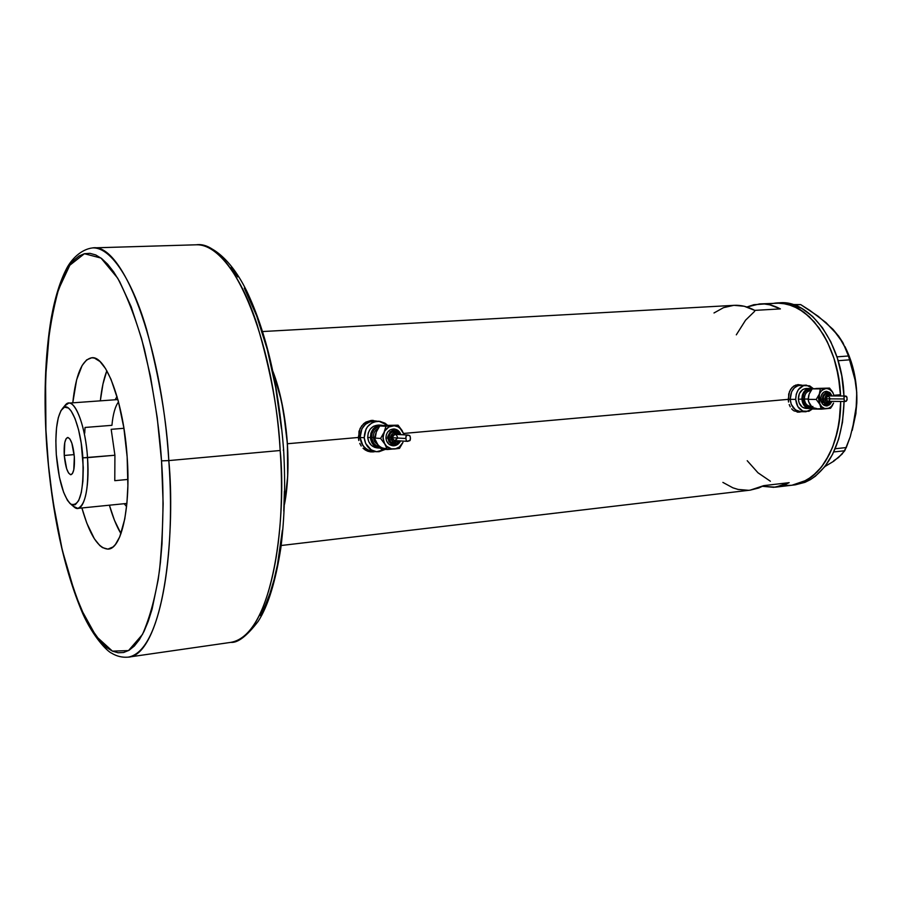 <?xml version="1.0" encoding="UTF-8"?>
<svg xmlns="http://www.w3.org/2000/svg" width="902" height="902" viewBox="0 0 902 902"><rect width="100%" height="100%" fill="white"/><g stroke="black" fill="none" stroke-linecap="round" stroke-linejoin="round"><path stroke-width="1.35" d="M788.213 399.315L790.197 399.338C790.535 390.791 794.053 386.056 800.784 385.143L798.022 385.594L794.335 387.894L791.606 391.806L790.197 399.338L788.213 399.315M800.683 385.143L793.963 385.932L797.571 385.143M358.342 437.38L360.09 437.481C360.575 427.277 365.445 421.809 374.68 421.076L370.294 421.617L365.457 424.312L361.894 428.833L360.09 437.481L358.342 437.38M372.222 420.975L363.788 423.59L367.847 421.527L374.33 421.065M788.54 402.033L788.698 393.994L790.637 389.314L793.816 386.022L797.864 384.624L801.698 385.131L795.756 385.064L792.091 387.454L789.498 391.513L788.224 399.36L403.69 433.445L788.224 399.36L788.54 402.033M790.265 406.87L789.227 404.57L790.265 406.87M793.241 410.387L791.606 408.82L793.241 410.387M797.109 412.067L799.228 412.135L797.109 412.067M801.359 411.684L799.228 412.135L801.359 411.684M370.643 451.879L372.447 451.846M358.804 440.526L358.996 431.303L361.634 425.902L365.93 422.068L371.286 420.411L376.946 421.166L371.286 420.411L365.93 422.068L363.607 423.748L360.09 428.45L358.342 437.47L287.388 443.75L358.342 437.47L358.804 440.526M361.195 446.028L359.763 443.412L361.195 446.028M365.254 449.997L363.032 448.238L367.745 451.214L365.254 449.997M370.44 451.857L367.745 451.214L373.236 451.902L370.44 451.857M375.119 451.586L373.236 451.902L375.119 451.586M273.024 371.647C280.691 392.539 285.472 416.577 287.388 443.75C288.764 466.108 287.806 486.257 284.513 504.207L287.016 485.761L287.851 472.265L287.388 443.75L287.67 476.515L284.513 504.207C292 466.052 286.96 407.941 273.024 371.647L278.831 390.047L283.386 410.658L287.388 443.75L286.092 429.262L281.514 401.187L273.024 371.647M840.495 394.726C838.691 343.459 806.591 299.825 776.25 302.993L787.153 304.03L798.45 308.597L809.229 316.636L819.016 327.888L827.382 341.937L833.933 358.229L836.436 367.013L839.739 385.357L840.495 394.726L834.057 395.302L840.495 394.726L840.551 395.989L840.495 394.726M734.127 305.338L744.229 306.252L754.737 310.378L780.388 308.901L769.756 304.82L764.411 303.985L753.869 304.707L746.924 306.996L759.552 303.929C766.52 303.546 773.465 305.203 780.388 308.901L754.737 310.378C747.893 306.646 741.038 304.966 734.149 305.338L262.617 331.541M795.305 484.825L804.967 482.333L810.289 479.695L795.361 484.814L792.057 485.208C818.621 482.987 841.205 446.095 840.675 401.469L840.202 413.341L837.507 431.1L832.557 447.257L825.589 461.136L821.463 467.044L812.116 476.549L801.709 482.694L792.012 485.208L801.652 482.717L806.974 480.078L810.289 479.695C831.543 465.703 842.795 439.635 844.058 401.503L842.513 422.125L838.646 439.139L832.636 454.213L824.766 466.717L815.408 476.2L810.289 479.695L806.974 480.078L792.057 485.208L775.449 487.17L762.472 486.313L773.747 487.328L784.142 485.005L789.16 482.66L775.449 487.17M750.126 490.158L758.762 487.993L763.723 485.637L789.16 482.66L763.723 485.637L750.182 490.147L281.176 545.507M754.658 311.314L745.593 320.154L736.314 334.834L745.559 320.199L754.613 311.348M770.229 303.85L775.799 303.027M790.648 485.344L785.022 485.344M770.387 481.24L758.007 472.806L747.228 460.719L757.962 472.761L770.387 481.24M722.885 482.401L732.898 487.824L738.073 489.425L748.502 490.305M733.698 305.361L723.505 307.661L714.001 312.971M373.281 420.445L372.47 420.366M370.542 451.248L367.069 450.549L363.168 448.362L370.068 451.214L372.526 451.395C365.299 450.121 361.15 445.475 360.09 437.481L361.51 443.209L364.825 447.866L369.516 450.729L372.988 451.428L367.035 449.557L362.954 445.712L360.09 437.481L364.228 437.729C364.724 427.469 369.606 421.978 378.885 421.245L387.522 425.214L384.996 423.185L379.877 421.335L374.477 421.786L371.94 422.88L367.633 426.567L366.054 429.036L364.228 437.729L360.09 437.481C361.15 445.475 365.299 450.121 372.526 451.395L376.709 451.71C369.459 450.425 365.299 445.768 364.228 437.729L365.66 443.48L371.207 449.861L376.348 451.676L379.065 451.71L385.38 449.365L376.709 451.71M798.947 384.714L798.033 384.613M797.3 411.605L793.952 410.872L800.378 411.662M800.401 411.662C794.493 410.884 791.088 406.768 790.197 399.338L791.257 404.344L793.76 408.437L797.323 410.996L800.536 411.662L795.44 409.936L791.257 404.344L790.197 399.338L795.699 399.383C796.026 390.803 799.567 386.056 806.309 385.12L813.446 388.717L809.646 385.83L803.535 385.582L798.315 389.687L796.24 394.208L795.699 399.383L790.197 399.338C791.088 406.768 794.493 410.884 800.401 411.662L805.903 411.763M779.553 302.813L790.535 303.85L801.855 308.428L812.634 316.467L822.432 327.719L830.798 341.768L837.349 358.06L841.78 375.897L843.956 396.012C842.727 344.237 810.3 299.554 779.576 302.813L776.25 302.993C806.873 299.757 839.198 344.271 840.551 395.989L838.398 376.168L833.955 358.308L827.416 342.005L823.436 334.653L814.314 321.935L803.986 312.227L792.892 305.891L781.504 303.083L759.552 303.929M840.675 401.469C839.503 439.815 828.261 466.018 806.974 480.078L816.908 472.242L821.418 467.101L829.276 454.574L832.523 447.324L835.275 439.5L839.131 422.452L840.675 401.469M842.806 342.681L832.963 329.286L818.272 316.343L800.705 304.605L792.971 304.538L800.705 304.605L794.29 304.966L800.705 304.605L809.77 310.344L826.074 322.645L838.544 335.961L842.919 342.681L848.478 355.986L836.955 356.854L848.478 355.986L855.254 380.655L856.618 391.637L856.81 403.059L855.727 414.39L850.259 436.76L846.279 447.561L835.162 448.745L846.279 447.561L842.118 454.056L833.798 461.17L824.902 466.548M827.033 323.762L838.544 335.961L846.177 349.378L849.718 359.819L838.172 360.71L849.718 359.819L855.254 380.655L856.618 391.637L856.81 403.059L855.727 414.39L850.259 436.76L844.768 450.752L838.499 457.539L833.696 460.787M833.741 451.947L844.768 450.752L833.741 451.947M852.232 430.401L856.81 403.059C857.419 382.347 853.45 363.483 844.892 346.492L851.195 361.691L853.935 371.647L856.765 392.539L855.93 413.375L852.221 430.401M832.963 329.286L838.443 335.961M784.966 485.344L790.592 485.344M775.844 303.016L770.285 303.839M126.573 506.597L124.149 503.688L126.573 506.597M100.336 400.838C101.633 388.661 103.798 378.626 106.831 370.756L102.952 384.083L100.336 400.838M120.969 533.691C116.629 526.464 112.761 516.959 109.39 505.176L114.43 520.206L120.969 533.691M115.14 399.778L117.023 396.485L115.14 399.778M64.527 406.035L68.687 403.126C76.298 401.785 85.622 428.078 87.528 457.641C85.374 423.32 73.412 395.426 65.609 404.716L62.542 408.448C69.781 399.857 80.842 425.902 82.86 457.833L114.915 455.239L111.183 429.318L123.924 428.292L111.183 429.318L114.915 455.239L87.528 457.641C88.892 488.14 85.645 505.052 77.809 508.378L73.22 506.236M70.852 504.195L74.516 507.341C83.131 514.433 90.008 489.583 87.528 457.641L82.86 457.833C84.01 491.421 80.007 506.879 70.852 504.195C63.49 496.957 58.641 480.371 56.296 454.461L59.419 477.259L63.636 492.334L67.424 500.294L70.085 503.575L72.746 505.075L75.294 504.703L78.688 500.61L81.304 492.571L82.894 481.24L83.288 467.597L81.225 443.164L78.542 429.69L75.058 418.629L71.123 410.94L68.405 408.02L64.47 407.174L61.009 410.511L58.292 417.682L56.522 428.01L55.845 440.616L56.296 454.461C54.977 431.066 57.051 415.732 62.542 408.448M64.256 455.465L74.156 454.608L64.256 455.465L64.775 442.566L66.105 438.71L67.921 437.47L69.95 439.071L71.889 443.299L74.336 456.75C74.832 467.518 73.693 473.505 70.92 474.723C67.661 473.685 65.44 467.27 64.256 455.465C63.749 444.72 64.888 438.722 67.695 437.47C70.92 438.462 73.141 444.889 74.336 456.75L73.784 469.807L72.419 473.595L70.581 474.711L68.552 472.986L66.647 468.724L64.256 455.465M84.709 433.185L85.047 427.458L111.927 425.327C112.987 414.142 115.185 406.34 118.512 401.942M114.779 480.676L114.915 455.239L114.779 480.676L127.949 479.436L114.779 480.676M168.809 460.584C166.881 421.989 159.507 378.378 146.688 329.749C133.395 283.668 112.028 247.035 92.703 247.892C122.469 242.728 161.402 342.129 168.809 460.584L280.184 450.504C273.498 335.792 230.574 239.684 196.332 244.792C218.521 243.867 242.401 279.304 256.89 323.874C270.792 370.902 278.56 413.116 280.184 450.504L168.809 460.584C176.758 569.252 155.866 656.318 128.197 657.152C166.543 650.477 175.146 524.242 168.809 460.584L161.526 460.866L168.809 460.584M283.634 449.963C278.628 385.098 266.282 332.049 246.573 290.794C227.225 251.714 205.273 243.382 196.332 244.792L92.703 247.892C80.921 249.234 71.348 259.55 66.827 268.12C60.152 280.815 54.966 297.48 51.234 318.124C44.953 355.952 43.488 399.101 46.825 447.55L46.972 447.595C44.886 420.93 44.852 390.149 46.859 355.241C49.024 331.823 52.936 309.837 58.574 289.294L69.826 265.222L84.416 253.71L101.013 258.073L117.677 278.166C128.129 298.359 137.014 321.969 144.343 348.995C153.723 390.521 159.451 427.807 161.526 460.866L157.23 417.671L150.454 376.247L141.603 338.678L131.14 306.68L119.639 281.582L113.675 271.897L107.665 264.218L101.667 258.57L95.759 254.95L89.986 253.338L84.416 253.71L79.083 255.976L74.043 260.092L69.33 265.943L64.978 273.43L57.446 292.891L54.323 304.617L49.418 331.451L45.551 378.265L45.923 429.904L48.471 465.319L52.778 500.385L62.283 550.13L74.967 593.46L84.844 617.137L90.11 627.037L101.114 642.404L106.752 647.647L112.434 651.131L118.083 652.766L123.653 652.496L129.087 650.263L134.33 646.024L139.303 639.766L143.97 631.501L148.244 621.264L152.088 609.121L158.222 579.524L160.421 562.363L161.999 543.85L163.138 503.643L161.526 460.866C163.984 493.958 163.33 530.275 159.564 569.816C155.888 595.196 150.194 616.742 142.471 634.456L128.501 650.601L112.434 651.131L96.153 636.327L81.428 609.752C72.825 587.935 65.745 565.002 60.197 540.963C53.139 505.345 48.731 474.226 46.972 447.595L46.825 447.539C52.034 514.106 63.997 569.444 82.713 613.552C92.929 636.429 106.786 651.097 111.679 653.217C116.786 656.329 122.289 657.637 128.197 657.152L230.811 642.371C262.538 640.815 287.625 555.745 280.184 450.504C286.441 512.122 274.828 634.85 230.811 642.371C237.756 643.081 246.911 636.045 258.243 621.252C268.052 606.02 275.584 581.61 280.838 548.01C284.637 517.928 285.573 485.253 283.634 449.963L283.251 450.121M126.889 503.44L127.881 485.783L127.148 456.886C123.709 402.664 105.996 355.287 91.711 357.767L91.711 357.767C82.048 359.718 75.734 374.736 72.78 402.833L76.625 379.81L82.116 365.502L86.66 359.875L91.745 357.767L94.439 358.083L99.998 361.533L105.59 368.659L111.002 379.291L118.252 400.916L123.822 427.638L127.148 456.886C130.88 506.868 121.646 548.799 108.296 549.092C98.442 548.844 89.648 535.134 81.89 507.961L86.795 523.126L94.383 538.821L99.772 545.53L102.501 547.615L107.89 549.126L113.021 546.962L115.422 544.481L119.763 536.791L124.78 518.932L126.889 503.44L77.809 508.378M281.48 428.924L275.741 387.837L267.296 349.502L256.63 315.768L244.307 288.121M237.722 276.914L230.968 267.59M260.114 615.525L265.233 605.49L269.878 593.617L273.971 580.02L277.466 564.799L282.405 530.162M283.78 511.13L284.389 491.229M812.905 406.43C807.47 408.516 804.099 406.069 802.769 399.101L804.37 399.034C804.911 403.476 806.94 405.9 810.481 406.283M826.435 391.288C822.793 391.84 820.876 394.445 820.707 399.124L822.331 399.056C824.146 391.693 827.235 390.656 831.599 395.933L829.637 393.238L825.95 392.629L822.974 395.538L822.331 399.056L823.312 402.427L826.548 404.772L829.333 404.164L831.531 401.367C827.54 406.441 824.462 405.663 822.331 399.056L820.707 399.124L821.474 394.975L823.932 392.043L826.593 391.288M827.19 393.543C824.653 393.926 823.334 395.73 823.21 398.977L824.834 398.898C825.567 394.772 827.359 393.779 830.212 395.933L828.34 394.704L826.57 395.087L824.834 398.898L825.465 401.052L826.92 402.371L828.724 402.439L830.156 401.356C827.54 403.431 825.77 402.608 824.834 398.898L823.21 398.977L823.74 396.102L825.443 394.073L827.292 393.543M816.817 388.48L829.524 388.085L832.354 391.693L834.249 395.955L832.456 391.896L829.039 388.999L825.961 388.48L822.049 390.183L819.828 393.001L818.486 397.996L819.287 403.16L822.004 407.095L824.879 408.583L828.994 408.2L831.689 406.193L833.583 403.047L831.351 406.565L828.137 408.516L824.597 408.505L821.406 406.531L819.805 404.31L819.309 394.151L821.102 391.13L824.202 388.886L827.157 388.491L830.528 389.856L833.087 392.945L829.524 388.085L820.346 388.875L819.309 394.151L816.231 399.428L819.805 404.31L821.35 409.147L830.516 408.29L832.242 405.765L833.583 403.047L830.516 408.29L813.198 409.012L810.278 405.223M845.298 396.023L827.968 395.91L825.804 398.819L844.137 398.966L843.99 396.666L845.05 396.023L846.561 396.418L846.899 397.827M809.128 403.036L808.102 399.36L809.15 394.106L808.327 399.236M810.932 390.69L810.594 390.69C806.636 391.22 804.561 393.994 804.37 399.034L808.113 399.067L804.37 399.034C804.888 403.408 806.884 405.832 810.368 406.283L810.966 406.283M806.117 408.437L802.273 407.14L799.138 402.923L798.338 399.146L801.889 399.18C802.137 392.72 804.798 389.145 809.883 388.458L812.172 388.909L807.775 388.807L803.862 391.896L802.306 395.29L801.889 399.18L798.338 399.146L799.397 393.486L802.757 389.495L806.332 388.458C801.247 389.145 798.586 392.708 798.338 399.146C799.014 404.761 801.574 407.851 806.027 408.437L809.568 408.493M800.784 385.143C794.053 386.056 790.535 390.791 790.197 399.338L791.606 391.806L794.335 387.894L798.022 385.594L806.208 385.12M809.669 392.968L812.195 388.875L814.743 388.661M809.15 394.106L812.195 388.875L820.346 388.875L819.309 394.151L816.231 399.428L808.102 399.36L816.231 399.428L819.805 404.31L821.35 409.147L813.198 409.012L808.62 401.706L808.102 399.36L808.744 395.335M812.894 408.674L805.914 411.763C799.995 410.974 796.59 406.847 795.699 399.383L797.853 406.633L802.825 411.098L808.936 411.289L812.894 408.674M812.274 407.963L809.59 408.493C805.125 407.907 802.566 404.806 801.889 399.18L803.502 404.626L805.824 407.185L808.756 408.414L812.274 407.963M811.563 407.084L807.527 406.926L805.148 405.212L802.769 399.101L803.716 394.05L805.531 391.423L808 389.878L811.507 389.822C806.174 389.247 803.265 392.336 802.769 399.101L804.37 399.034C804.55 394.061 806.591 391.276 810.492 390.69M809.646 404.175L812.736 407.591L816.772 408.572M830.032 398.966L829.22 400.77L827.641 401.311L825.804 398.819L827.889 401.334L845.129 401.514L844.216 401.086L844.137 398.966L825.804 398.819L826.333 396.846L827.799 395.922M847.091 400.014L845.14 401.514M846.978 399.327L846.245 401.289L844.407 401.322L843.956 397.015L845.929 396.102L846.944 397.613M828.216 395.933L830.054 398.436M828.216 403.51L827.438 403.679M827.168 403.701L824.552 402.461L823.21 398.977L824.462 402.337L827.179 403.701M827.935 405.674L826.818 405.923M826.424 405.945L822.647 404.152L820.707 399.124C821.215 403.307 823.12 405.584 826.424 405.945M815.78 388.48L829.524 388.085L815.78 388.48M377.893 444.821L374.657 441.822L373.27 437.402L374.544 437.481L373.27 437.402C373.214 433.343 374.826 430.389 378.118 428.529C374.826 430.389 373.214 433.343 373.27 437.402L371.568 437.481L373.484 443.006L376.213 445.588L379.302 446.749C374.77 445.656 372.199 442.555 371.568 437.481L373.27 437.402L377.498 444.596M400.747 434.651C399.518 431.156 397.207 429.262 393.824 428.957C388.807 429.453 386.18 432.486 385.932 438.056L387.657 437.989C390.205 429.341 394.332 428.213 400.037 434.617L397.297 431.19L393.655 430.299L390.16 431.81L387.702 436.591L388.987 441.845L392.043 444.201L395.775 444.269L399.676 440.875C394.354 446.355 390.352 445.396 387.657 437.989L385.932 438.056L386.304 434.787L387.792 431.911L390.149 429.871L394.512 429.014M398.707 434.538L394.309 431.584C390.825 431.923 389.01 434.02 388.83 437.887L390.566 437.808C391.603 432.926 394.016 431.821 397.805 434.493L395.967 433.129L393.588 433.073L391.569 434.505L390.589 436.918L390.983 439.522L392.618 441.416L394.941 441.969L397.444 440.74C394.027 442.916 391.739 441.946 390.566 437.808L388.83 437.887L390.115 433.625L391.75 432.216L394.772 431.618M386.406 425.394L398.086 425.192L404.31 434.843L401.413 429.577L398.165 426.86L394.197 425.733L388.841 426.984L384.737 431.032L382.989 436.793L384.072 442.713L386.597 446.287L391.513 448.858L395.617 448.779L399.406 446.964L402.968 442.363C401.108 446.264 398.199 448.474 394.253 449.004C390.284 449.219 387.116 447.561 384.771 444.021L382.989 438.327L384.049 432.374C385.932 428.45 388.852 426.24 392.81 425.755C396.79 425.564 399.936 427.244 402.258 430.773L398.086 425.192L385.955 426.24L384.049 432.374L380.588 438.428L384.771 444.021L387.409 449.512L399.518 448.384L402.968 442.363L399.518 448.384L394.253 449.004L381.196 449.061L377.893 444.709M408.076 435.046L394.862 434.336L391.851 437.695L405.877 438.507L406.182 435.824L408.008 435.046L409.553 435.497L410.32 437.087M376.359 442.217L374.42 438.056L376.326 431.968L375.288 437.865M381.185 425.169L378.75 425.056C371.771 425.586 368.095 429.702 367.712 437.425L370.406 437.583C370.778 429.837 374.465 425.71 381.467 425.18L383.575 425.541L378.096 425.586L372.954 429.194L370.925 433.118L370.406 437.583L367.712 437.425L368.23 432.971L370.26 429.059L373.484 426.285L378.761 425.056M374.68 421.076C365.445 421.809 360.575 427.277 360.09 437.481L361.894 428.833L365.457 424.312L370.294 421.617L378.536 421.223M377.013 430.649L379.765 425.958L383.677 425.631M376.326 431.968L379.765 425.958L385.955 426.24L384.049 432.374L380.588 438.428L374.42 438.056L380.588 438.428L384.771 444.021L387.409 449.512L381.196 449.061L377.994 444.968L374.42 438.056L375.807 433.377M377.464 447.933L374.804 447.403L371.274 445.238L368.783 441.732L367.712 437.425C368.523 443.468 371.658 446.964 377.126 447.911L379.832 448.102C374.353 447.155 371.207 443.649 370.406 437.583L371.477 441.901L373.969 445.419L379.832 448.102M371.568 437.481L372.03 433.512L373.834 430.017L376.698 427.548L379.336 426.59C374.251 428.044 371.658 431.675 371.568 437.481M394.512 440.559L392.832 439.849L391.851 437.695L394.422 440.548L407.614 441.36M377.047 443.513C379.381 447.02 382.527 448.666 386.473 448.452M410.421 438.8L409.88 440.638L407.625 441.36L406.272 440.582L405.877 438.507L391.851 437.695L392.539 435.429L394.467 434.336L396.508 435.068L397.466 437.188M410.309 438.248L410.23 440.153L407.4 441.326L406.272 440.582L405.844 437.831L406.001 436.23L407.67 435.057L409.97 435.892L410.297 437.414M397.32 438.395L394.85 440.548M395.471 443.017L394.456 443.232M393.847 443.243L390.634 441.867L388.83 437.887C389.269 441.067 390.927 442.859 393.813 443.243L398.346 440.785M395.527 445.475L394.05 445.78M393.171 445.802L388.525 443.807L386.71 441.225L385.932 438.056C386.552 442.645 388.942 445.227 393.103 445.791C396.395 445.78 398.831 444.145 400.387 440.909M385.041 425.406L398.086 425.192L385.955 426.24L379.765 425.958L385.041 425.406M117.891 399.575L68.687 403.126M826.525 391.276L829.93 392.595L832.072 395.944M827.247 393.543L830.821 395.933M806.309 388.458L809.804 388.458M827.1 403.69L830.765 401.367M826.311 405.945L829.772 404.705L832.016 401.379M847.091 399.89L846.967 397.297M394.039 428.969C397.399 429.375 399.676 431.269 400.86 434.663M394.467 431.584L398.819 434.55M393.633 443.232L398.458 440.796M392.844 445.78C396.328 445.859 398.876 444.246 400.499 440.92M410.444 438.947L410.32 436.951"/></g></svg>
